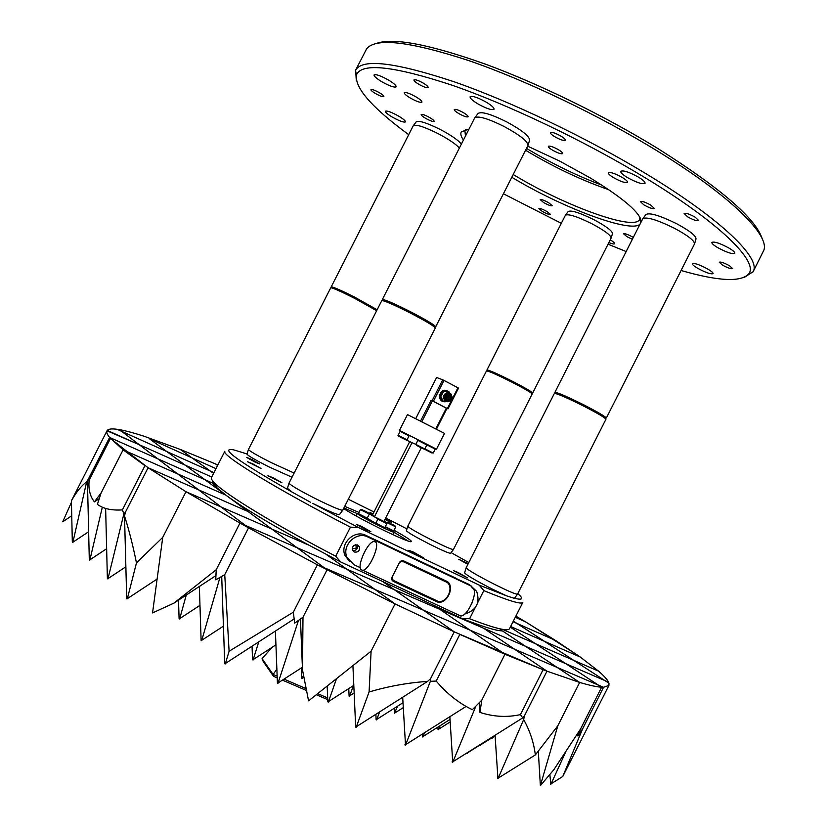 <?xml version="1.0" encoding="UTF-8"?>
<svg xmlns="http://www.w3.org/2000/svg" width="827" height="827" viewBox="0 0 827 827"><rect width="100%" height="100%" fill="white"/><g stroke="black" fill="none" stroke-linecap="round" stroke-linejoin="round"><path stroke-width="1.24" d="M204.982 479.732L225.854 495.135L177.536 473.84L157.761 458.799L204.982 479.732L157.761 458.799L139.163 444.657L185.351 465.239L204.982 479.732L215.33 484.322L204.982 479.732L185.351 465.239L139.163 444.657L121.662 431.343L166.837 451.583L185.351 465.239L211.722 477.003L185.351 465.239L166.837 451.583L210.409 471.101L213.573 473.375L210.409 471.101L166.837 451.583L149.356 438.682L192.04 457.889L210.409 471.101L192.04 457.889L215.981 468.661L149.356 438.682L166.837 451.583L121.662 431.343L177.536 473.84L123.109 449.847L101.142 492.871L123.109 449.847L127.224 451.666L110.477 438.465L89.171 480.187L110.477 438.465L127.224 451.666L225.854 495.135L204.982 479.732M502.506 630.949L525.538 646.321L439.799 609.313L525.538 646.321L502.506 630.949L498.826 630.577C491.641 629.378 479.453 625.388 462.252 618.617L340.672 561.947L309.184 545.293L221.14 507.003L271.752 529.022L327.047 569.824L324.236 567.756L317.392 564.82L293.347 612.176L317.392 564.82L395.048 603.906L374.982 589.475L324.236 567.756L297.089 547.722L346.699 569.131L326.252 554.421L395.048 603.906L371.096 651.19L395.048 603.906L454.261 631.859L423.517 610.243L374.982 589.475L346.699 569.131L394.231 589.641L382.705 581.536L454.261 631.859L430.609 678.626L454.261 631.859L502.278 652.4L459.822 634.392L436.211 681.076L459.822 634.392L504.966 654.25L469.994 630.133L423.517 610.243L394.231 589.641L439.799 609.313L434.588 605.715L504.966 654.25L481.779 700.149L504.966 654.25L543.101 669.705L502.278 652.4L543.101 669.705L520.452 714.6L543.101 669.705L546.978 671.183L483.537 628.189L546.978 671.183L524.39 715.944L546.978 671.183L579.665 682.43L525.538 646.321L565.916 663.75L535.482 643.726L565.916 663.75L525.538 646.321L579.665 682.43L557.801 725.806L579.665 682.43C589.434 685.314 596.743 686.917 601.611 687.227L598.272 685.035L603.545 687.289L598.272 685.035L601.611 687.227L580.585 728.959L601.611 687.227L603.545 687.289L608.91 685.428L608.982 683.257L604.764 680.518L608.982 683.257L608.548 682.151L604.764 680.518L573.762 660.37L598.614 671.183L535.482 643.726L573.762 660.37L544.507 641.359L580.192 656.989L510.621 626.525L544.507 641.359L516.854 623.403L513.04 621.718L552.725 639.219L577.939 655.408L528.711 623.785L552.725 639.219L516.854 623.403L513.34 621.118L604.764 680.518L565.916 663.75L598.272 685.035L469.994 630.133L439.799 609.313L297.089 547.722L225.854 495.135L248.059 511.531L198.614 489.873L177.536 473.84L198.614 489.873L248.059 511.531L271.752 529.022L309.184 545.293C270.584 524.266 242.849 507.561 225.978 495.197L216.281 487.227C213.211 484.208 212.053 482.162 212.828 481.076M213.935 472.672L210.409 471.101L213.935 472.672M217.873 464.939L215.433 463.895L217.625 465.436L215.433 463.895L180.286 449.433L192.04 457.889L180.286 449.433L143.629 436.098C133.736 432.893 125.673 430.743 119.429 429.647L121.662 431.343L117.072 429.285L121.662 431.343L119.429 429.647L117.072 429.285C111.779 428.572 108.502 428.955 107.241 430.422L139.163 444.657L107.003 430.795C106.269 432.19 107.138 434.402 109.609 437.452L157.761 458.799L109.609 437.452L88.375 479.019L109.609 437.452L123.109 449.847L144.973 465.653L122.396 509.897L144.973 465.653L127.224 451.666L148.085 467.741L125.435 512.13L148.085 467.741L198.614 489.873L148.085 467.741L185.992 491.724L162.743 537.354L185.992 491.724L221.14 507.003L198.614 489.873L221.14 507.003L185.992 491.724L239.964 523.057L245.257 525.341L221.14 507.003L245.257 525.341L297.089 547.722L239.964 523.057L248.555 527.853L224.748 574.651L248.555 527.853L245.257 525.341L248.555 527.853L317.392 564.82L598.272 685.035L565.916 663.75L608.548 682.151C607.183 679.391 603.875 675.731 598.614 671.183L580.192 656.989L555.548 640.46L525.383 621.78L515.273 617.304L525.383 621.78L515.872 616.125M356.406 726.675L427.59 681.407C408.331 682.668 388.835 686.183 369.09 691.941L371.096 651.19L308.564 700.841L302.506 669.901L302.992 617.2L327.047 569.824L302.992 617.2L294.65 623.144L293.347 612.176L229.1 651.242L224.748 574.651L215.754 579.83L216.209 569.741L239.964 523.057L216.209 569.741L173.877 603.162L152.54 612.921L162.743 537.354L136.465 562.908C132.94 545.458 128.96 529.818 124.515 515.976L125.435 512.13L123.864 513.918L122.396 509.897C111.573 510.6 103.241 508.739 97.41 504.346L101.142 492.871L94.423 501.875L99.261 498.64M94.423 501.875C89.998 496.355 88.251 489.129 89.171 480.187L87.455 481.231L88.375 479.019L86.68 481.738C81.284 485.852 76.187 492.21 71.411 500.811L107.003 430.795M89.295 559.579L87.455 481.231M89.306 559.972L89.823 560.179L102.321 507.23M89.905 559.817L106.642 548.714M72.321 541.974L71.411 500.811M72.331 542.336L72.838 542.543L86.68 481.738M72.91 542.202L88.644 531.73M71.442 502.309L62.728 521.775L71.742 515.748M535.482 643.726L510.3 627.155L535.482 643.726L502.485 629.368L535.482 643.726M491.651 737.953L492.21 738.232L492.582 737.374M492.437 737.694L495.104 736.02M479.763 745.168L480.353 745.468L480.745 744.548M480.59 744.9L495.094 735.792M466.624 753.128L467.265 753.459L467.668 752.467M467.513 752.859L495.084 735.534M422.38 736.195L422.876 737.043L424.602 732.65M423.104 736.464L450.002 719.459M422.411 736.867L422.277 734.128M349.066 695.528L349.563 696.303L353.377 685.645M349.749 695.786L354.152 692.974M349.097 696.127L348.756 688.602M376.099 719.097L376.605 719.924L379.583 711.933M376.812 719.366L402.956 702.754M376.13 719.748L375.872 714.29M301.814 677.789L302.32 678.543L303.519 674.977M302.496 678.047L303.954 677.106M301.834 678.367L301.41 667.916M327.812 701.265L328.34 702.071L336.248 679.453M328.526 701.534L353.801 685.366M327.843 701.885L327.192 686.648M252.535 659.284L253.062 660.029L258.748 641.855M253.217 659.543L275.929 644.853M252.555 659.843L252.049 646.197M277.396 682.647L277.944 683.433L298.485 620.415M278.11 682.906L302.403 667.275M277.417 683.236L275.401 631.073M179.077 618.327L179.614 619.009L186.271 595.037M179.738 618.575L199.979 605.343M179.097 618.813L178.518 600.123M201.106 639.984L201.654 640.708L219.961 577.422M201.788 640.243L223.424 626.163M201.116 640.511L199.359 586.467M603.545 687.289L582.642 728.783L603.545 687.289M551.123 783.748L562.742 776.522L582.642 728.783L577.908 736.03L577.742 733.425M565.678 752.012L550.844 784.368L549.862 774.713M608.91 685.428L562.742 776.522M550.431 784.213L550.389 783.469M577.908 736.03L580.585 728.959L553.852 769.699L540.372 785.65L538.305 751.123M540.372 785.65L557.801 725.806L535.348 754.927C533.808 742.563 529.911 730.789 523.667 719.583L497.947 778.755L495.063 735.255M498.226 778.114L535.348 754.927M497.503 778.589L497.461 777.835M523.667 719.583L524.39 715.944L522.695 717.898L520.452 714.6C507.054 717.578 493.554 716.844 479.939 712.398L479.402 702.557M452.979 761.698L522.695 717.898M475.887 706.124L452.72 762.329L449.857 716.689M452.255 762.153L452.214 761.419M479.939 712.398L481.779 700.149L472.351 709.68C459.088 703.374 447.035 693.843 436.211 681.076L430.36 681.303L405.509 745.179L402.687 697.244M405.747 744.569L466.056 706.454M430.36 681.303L430.609 678.626L427.59 681.407M404.992 744.29L405.023 745.003M369.09 691.941L356.189 727.264L355.682 727.078L352.933 666.035M355.682 727.078L355.651 726.395M302.506 669.901L300.439 619.03M229.1 651.242L225.264 663.947L224.717 663.75L221.708 576.409M225.409 663.45L294.133 618.937M224.696 663.182L224.717 663.75M123.864 513.918L107.924 578.972L107.386 578.549L105.639 508.44M108.017 578.59L125.869 566.795M136.465 562.908L127.327 598.789L126.717 598.831L124.515 515.976M127.368 598.624L156.882 579.2M173.877 603.162L215.94 575.602M471.928 603.265L472.248 602.48M352.622 550.441C356.354 550.668 357.967 548.911 357.46 545.179L357.326 544.9M354.225 551.991C358.143 552.56 359.879 550.844 359.445 546.854L357.74 545.065C353.842 544.486 352.095 546.192 352.498 550.162L354.225 551.991M464.578 614.11C476.362 610.378 480.384 602.78 476.641 591.326L470.966 586.002L367.963 537.033C356.509 530.841 341.489 545.231 346.927 557.243L353.915 564.707L360.272 567.673M455.904 578.393L468.527 584.193L471.793 586.426M455.987 578.228L365.937 535.4C354.535 529.239 339.587 543.556 344.993 555.517L349.625 561.564M403.876 560.985L447.758 581.774C454.984 587.832 446.425 604.733 437.504 602.015L393.507 581.453C391.429 580.213 391.047 578.58 392.36 576.574L398.914 563.632C399.886 561.14 401.54 560.261 403.876 560.985L403.483 561.76L447.366 582.539C454.261 588.204 446.332 603.834 437.897 601.25L393.487 580.461L392.122 578.673L392.618 576.109M361.234 569.834L362.722 570.279C369.059 570.392 380.451 544.848 375.396 541.912L374 541.53C367.726 541.437 356.396 566.474 361.234 569.834M458.54 614.978L460.68 615.981C467.844 616.549 478.688 591.501 472.755 588.162L471.897 587.759M398.593 564.283C399.617 561.915 401.25 561.078 403.483 561.76M384.079 527.895L376.161 523.873M375.872 523.14L384.689 527.698L386.871 523.698L377.898 519.149L375.872 523.14M366.557 518.322L358.68 514.332M358.391 513.598L367.157 518.115L369.328 514.146L360.407 509.628L358.391 513.598M393.032 531.037L385.217 527.057M385.351 526.696L393.631 530.831L395.792 526.892L386.85 522.54M426.525 444.171L426.825 444.936L417.862 440.388L415.836 444.368L405.22 439.54C399.637 436.914 397.27 435.509 398.128 435.312L407.039 439.83L409.045 435.87L400.134 431.353L398.128 435.312M358.463 513.453L357.378 513.35L358.153 514.218C363.001 518.219 394.841 533.953 394.407 532.143L393.218 530.975M386.333 522.685L384.224 520.865M434.95 448.399L435.157 449.082L426.722 444.812M408.765 435.157L409.045 435.87M399.493 430.381L436.491 449.154L444.492 433.369L407.504 414.596L399.493 430.381M447.81 396.826L447.996 397.673L448.058 396.753M447.521 397.508L447.572 396.65L447.996 397.673M448.968 397.239L447.107 397.932L446.88 397.187L448.741 396.495L448.968 397.239M447.386 398.169L448.71 397.136L448.203 396.143M446.477 397.591L447.014 399.358C449.133 400.868 450.622 400.309 451.49 397.704L450.942 395.916C448.823 394.427 447.335 394.986 446.477 397.591M449.412 395.048L450.426 397.27L447.479 399.803M446.311 397.611C448.368 393.962 450.198 394.003 451.811 397.735C449.754 401.384 447.924 401.343 446.311 397.611M447.624 400.661L446.239 399.679L445.567 397.467C446.166 394.861 447.676 393.879 450.115 394.531M445.918 397.601C446.993 394.334 448.854 393.642 451.511 395.502L452.204 397.746C451.118 401.023 449.247 401.715 446.59 399.813L445.918 397.601M451.004 400.175L447.552 401.695L451.16 400.506L452.462 397.508C449.991 392.329 447.5 392.298 444.978 397.394C445.277 399.906 446.601 401.095 448.937 400.961M447.5 401.705L444.967 400.206L444.016 397.239C444.678 393.869 446.58 392.515 449.712 393.176L448.958 391.76L443.706 391.636L440.801 396.329L443.138 401.136L446.156 401.26M447.717 401.746L445.009 400.216L444.058 397.249C445.443 392.877 447.862 391.915 451.325 394.376L451.687 394.913L451.325 394.376M446.229 401.281L444.492 399.999L443.541 397.043C444.202 393.673 446.104 392.329 449.237 392.98M444.585 400.092L446.384 401.343L444.492 399.999L443.582 397.053C444.306 393.58 446.27 392.256 449.474 393.083M443.665 398.335L443.582 396.588M443.623 398.159L443.324 396.546L445.195 393.673M448.906 391.74C444.233 389.021 441.07 390.406 439.416 395.895C439.881 400.444 442.3 402.304 446.663 401.467M446.797 401.519C442.269 402.48 439.757 400.599 439.261 395.875C441.897 389.31 445.515 388.483 450.126 393.363M462.252 618.617L469.591 618.72C484.942 624.674 495.931 628.21 502.578 629.347C506.651 630.029 508.967 629.812 509.515 628.696L522.798 602.418C521.568 604.723 508.574 600.784 483.805 590.623L479.195 585.113L358.184 527.43L350.431 527.171C274.378 487.889 220.54 454.685 224.841 451.263L211.474 477.489C210.906 478.595 212.094 480.59 215.051 483.475C226.65 495.135 275.277 524.814 335.69 556.209L350.431 527.171M394.076 530.262C408.445 538.284 413.872 542.098 410.347 541.706C406.667 540.806 398.769 537.488 386.674 531.73C367.994 522.654 353.646 514.942 343.618 508.595M408.424 541.158L394.293 532.371M352.23 548.963L356.365 547.95L355.806 544.755M252.752 463.833L261.022 468.506L247.397 461.683L252.752 463.833M413.655 552.198L423.155 557.625L418.348 555.754L408.827 550.317L413.655 552.198M385.279 518.767L391.647 522.437L384.927 519.47M467.855 564.355L458.799 559.31L468.185 563.714M458.003 572.429L467.534 577.877L453.475 570.661L458.003 572.429M361.544 526.396L370.847 531.699L365.751 529.714L356.427 524.401L361.544 526.396M273.344 477.861L281.955 482.751L267.927 475.721L273.344 477.861M251.78 459.471L259.771 463.968L254.613 461.89L246.611 457.383L251.78 459.471M469.591 618.72L474.987 608.062M477.82 602.459L483.805 590.623M416.022 96.893C420.116 99.395 422.08 101.142 421.935 102.124C420.426 102.858 416.529 101.483 410.254 97.989C406.15 95.498 404.165 93.751 404.289 92.738C405.788 92.004 409.706 93.389 416.022 96.893M729.507 265.756L732.67 268.62C731.12 269.126 727.698 267.938 722.426 265.064L719.242 262.19C720.782 261.683 724.204 262.872 729.507 265.756M379.376 92.686C382.467 94.557 383.966 95.86 383.883 96.573C382.829 97.069 380.027 96.056 375.468 93.534C372.377 91.663 370.868 90.37 370.941 89.636C371.995 89.14 374.807 90.153 379.376 92.686M547.112 211.598L550.513 214.451C549.417 214.813 546.668 213.8 542.295 211.423L538.884 208.559C539.969 208.187 542.719 209.2 547.112 211.598M695.125 217.16L698.722 220.551C697.037 221.212 693.367 219.992 687.702 216.881L684.094 213.469C685.748 212.797 689.429 214.028 695.125 217.16M561.047 136.176C564.097 138.068 565.523 139.422 565.337 140.239C563.818 140.972 560.272 139.794 554.721 136.703C551.671 134.811 550.224 133.447 550.4 132.63C551.919 131.886 555.465 133.064 561.047 136.176M423.424 83.196C426.711 85.222 428.283 86.659 428.148 87.486C426.908 88.127 423.755 87.042 418.7 84.22C415.412 82.193 413.831 80.767 413.955 79.919C415.185 79.278 418.348 80.374 423.424 83.196M429.854 117.641C432.81 119.429 434.237 120.67 434.144 121.362C433.028 121.869 430.143 120.835 425.481 118.261C422.525 116.473 421.088 115.222 421.181 114.519C422.287 114.012 425.171 115.056 429.854 117.641M650.777 205.106L654.436 208.497C652.896 209.117 649.412 207.928 643.995 204.951L640.315 201.55C641.845 200.93 645.329 202.119 650.777 205.106M558.545 149.759C561.461 151.568 562.836 152.84 562.67 153.595C561.233 154.256 557.832 153.098 552.488 150.142C549.562 148.343 548.177 147.061 548.332 146.296C549.759 145.635 553.17 146.782 558.545 149.759M463.678 112.792C466.759 114.684 468.227 116.007 468.103 116.772C466.841 117.372 463.709 116.287 458.696 113.506C455.615 111.614 454.137 110.291 454.261 109.515C455.501 108.906 458.644 110.001 463.678 112.792M548.746 202.76L552.26 205.737C551.102 206.14 548.27 205.106 543.752 202.646L540.227 199.648C541.375 199.245 544.207 200.279 548.746 202.76M632.355 239.292L626.897 236.667L623.579 233.793C624.871 233.359 627.92 234.454 632.727 237.07L633.306 237.421M376.657 43.355C393.497 37.463 429.751 44.389 485.408 64.134C539.566 84.044 605.674 116.38 658.447 148.901C721.454 188.804 756.064 218.845 762.287 239.003M753.128 271.711L763.797 250.323C769.927 235.313 730.965 196.164 658.416 151.651C599.854 115.584 525.3 79.93 468.061 60.371C409.52 41.319 375.706 37.473 366.63 48.824L355.672 70.068C362.381 58.386 395.017 62.232 453.589 81.604C510.952 101.494 587.098 137.892 646.952 174.29C722.054 219.775 761.367 258.613 753.128 271.711L744.217 277.458M681.107 270.501C718.766 281.345 741.385 282.389 748.952 273.634C758.328 261.28 719.48 222.67 644.15 177.143C584.513 140.952 508.626 104.75 451.893 85.14C394.003 66.088 362.226 62.573 356.592 74.575C354.101 87.29 371.478 107.324 408.714 134.656M356.292 80.653L355.672 70.068M527.647 146.162L559.559 161.038L590.395 178.012C624.044 198.687 640.966 213.325 641.152 221.925M640.026 224.138C631.363 233.462 564.975 208.828 515.107 179.232L511.841 177.288M513.236 174.538L517.195 176.895C567.508 206.853 634.722 231.105 639.529 219.475L639.902 217.263M526.52 148.384L529.776 150.338C553.677 164.449 577.732 176.058 601.953 185.176M608.827 189.714C582.89 180.782 556.457 168.408 529.538 152.592L525.59 150.214M729.393 248.307C733.26 250.695 735.069 252.369 734.8 253.331C732.112 254.282 726.282 252.307 717.319 247.407C713.432 245.019 711.602 243.334 711.861 242.352C714.507 241.391 720.348 243.376 729.393 248.307M708.067 269.23C711.623 271.38 713.308 272.858 713.101 273.675C710.765 274.388 705.524 272.538 697.388 268.113C693.812 265.963 692.116 264.475 692.313 263.637C694.618 262.914 699.869 264.785 708.067 269.23M610.254 239.809C613.355 241.742 614.823 243.055 614.647 243.748C614.182 244.296 612.249 243.913 608.837 242.611M398.583 116.08C403.287 118.912 405.581 120.856 405.457 121.9C403.803 122.623 399.4 121.011 392.246 117.072C387.532 114.24 385.227 112.286 385.33 111.221C386.964 110.487 391.388 112.11 398.583 116.08M388.556 80.074C393.817 83.3 396.36 85.543 396.185 86.814C394.334 87.734 389.527 86.029 381.754 81.708C376.471 78.493 373.918 76.239 374.062 74.937C375.892 74.006 380.72 75.722 388.556 80.074M486.565 102.341C491.807 105.587 494.288 107.903 494.019 109.267C491.765 110.415 486.297 108.564 477.634 103.737C472.382 100.491 469.881 98.165 470.118 96.759C472.351 95.612 477.83 97.462 486.565 102.341M622.349 177.495C625.987 179.748 627.693 181.351 627.466 182.302C625.408 183.191 620.767 181.64 613.531 177.64C609.881 175.386 608.165 173.773 608.383 172.812C610.409 171.913 615.061 173.474 622.349 177.495M638.63 177.236C643.199 180.079 645.329 182.105 645.019 183.325C642.352 184.493 636.408 182.529 627.176 177.423C622.586 174.58 620.436 172.533 620.726 171.292C623.351 170.104 629.316 172.088 638.63 177.236M474.946 117.579L477.996 113.537C481.118 111.2 490.638 113.95 506.548 121.796C521.992 130.221 529.662 136.372 529.58 140.249L528.102 145.107M413.376 125.59L416.136 121.941C418.607 120.215 426.68 122.737 440.357 129.519C451.377 135.39 458.385 140.259 461.373 144.125M642.961 218.473L645.897 214.565C649.453 212.384 659.677 215.423 676.569 223.672C689.749 230.795 696.231 235.902 695.993 238.993L694.597 243.665M565.534 215.072L568.18 211.547C570.981 209.924 579.603 212.663 594.044 219.775C606.336 226.381 612.466 231.012 612.456 233.669L611.184 237.897M463.451 140.042C460.928 136.455 460.236 133.695 461.363 131.782L469.012 129.105M503.457 193.787L561.316 223.3M608.031 244.203L626.153 251.553M466.48 129.291L464.919 130.883L465.467 136.062M450.643 553.242L450.601 553.304C448.834 553.304 441.866 550.265 429.678 544.207C415.681 537.043 407.918 532.557 406.377 530.758L406.398 530.676M431.849 540.093C417.377 532.691 409.344 528.081 407.742 526.272L486.472 370.93C488.488 370.92 496.944 374.652 511.861 382.146C524.7 388.793 531.482 392.742 532.185 394.003L453.413 549.552C451.614 549.51 444.43 546.358 431.849 540.093M531.999 393.104L531.906 393.135C530.262 391.491 523.636 387.677 512.047 381.692C498.526 374.879 490.287 371.199 487.341 370.641L487.31 370.548M532.598 392.908C530.924 391.223 524.163 387.325 512.327 381.216C498.526 374.269 490.122 370.517 487.113 369.948M486.938 370.02L565.389 215.268C568.242 213.624 577.143 216.478 592.06 223.838C604.764 230.65 611.112 235.416 611.112 238.124L532.65 393.094M344.756 506.341L358.97 512.451M339.504 514.559L339.421 514.663C336.909 514.694 327.988 510.921 312.668 503.343L358.184 527.43M479.195 585.113L506.848 595.947L491.9 588.876C475.597 580.502 466.5 575.168 464.598 572.873L464.629 572.77M514.446 598.272C522.292 600.216 523.718 598.955 518.725 594.468L517.795 593.662M468.775 562.546L451.108 552.622M406.936 528.908L385.702 517.94M373.99 511.996L348.353 499.26M291.983 477.22L268.734 466.79C255.481 460.019 248.234 455.822 246.984 454.199L247.015 454.106M247.056 453.961L233.659 449.847C218.586 447.231 238.104 461.332 292.21 492.148L287.414 488.323M357.254 513.588L343.908 508.005M335.69 556.209L340.672 561.947M606.377 417.966L605.602 418.224C603.813 416.363 596.774 412.26 584.472 405.902C568.8 398.025 559.104 393.745 555.382 393.073L554.876 392.401L642.755 218.752C646.394 216.55 656.938 219.713 674.387 228.242C688.023 235.602 694.721 240.843 694.494 243.996L606.377 417.966C604.568 416.064 597.383 411.867 584.823 405.375C568.821 397.342 558.928 392.98 555.134 392.308M555.331 393.083L555.94 393.58M584.296 406.419C598.097 413.572 605.312 417.852 605.933 419.258L517.485 594.22C515.541 594.282 507.84 590.964 494.37 584.265C477.52 575.623 468.103 570.144 466.128 567.839L554.359 393.425C556.881 393.352 566.867 397.694 584.296 406.419M514.394 598.355L506.848 595.947M604.857 418.08L605.633 418.266M376.864 310.311L354.711 297.813C341.975 291.393 334.284 287.951 331.637 287.517L331.627 287.476M377.143 309.763L354.948 297.296C341.954 290.742 334.108 287.238 331.41 286.793M294.102 473.054L270.905 462.469C257.207 455.481 249.702 451.16 248.41 449.526L330.728 287.817C332.413 287.662 340.321 291.145 354.463 298.258L376.657 310.714M331.203 286.876L413.221 125.807C415.743 124.05 424.065 126.686 438.207 133.695C448.699 139.246 455.76 144.022 459.398 148.012M435.767 326.634L434.961 326.903C432.655 324.546 424.272 319.625 409.83 312.141C395.172 304.75 386.188 300.801 382.87 300.284L382.312 299.591L474.708 117.889C477.903 115.532 487.713 118.395 504.16 126.51C520.121 135.215 528.071 141.531 527.988 145.48L435.767 326.634C433.42 324.225 424.871 319.201 410.13 311.552C395.161 304.016 385.992 299.984 382.612 299.477M382.756 300.294L383.294 300.77M409.572 312.647C425.76 321.062 434.34 326.179 435.312 328.009L342.729 510.259C340.176 510.249 330.976 506.32 315.149 498.474C299.281 490.359 290.556 485.253 288.985 483.185L381.764 300.656C383.862 300.387 393.125 304.388 409.572 312.647M310.466 502.227L292.21 492.148M434.33 326.83L435.023 326.996M438.01 728.907L438.475 729.724L440.067 725.744M438.692 729.176L450.136 721.95M438.041 729.559L437.917 727.098M394.427 712.554L394.231 708.305M394.458 713.184L397.653 706.124M395.12 712.812L403.204 707.674M446.942 408.445L447.976 408.889L458.53 388.09L443.996 380.42L442.714 379.8L432.118 400.682L431.105 400.258L446.942 408.445L436.449 429.13M435.85 428.82L446.353 408.114M432.376 400.878L421.822 421.687M420.561 421.046L431.105 400.258M415.733 418.617L436.604 377.494L442.714 379.8M447.976 408.889L432.118 400.682M447.386 408.559L457.951 387.739M433.389 401.312L443.996 380.42M449.991 393.301L448.999 391.843M448.958 391.76L442.641 391.212L439.737 395.895L442.073 400.692L443.138 401.136M442.641 391.212L443.706 391.636M439.737 395.895L440.801 396.329M447.758 397.549L448.048 396.826M372.512 514.921L369.349 513.753M369.38 513.96L378.115 518.932M376.037 523.512L367.043 518.157M412.146 442.455L374.435 516.772L372.357 515.221L409.872 441.287M383.986 521.32L421.294 447.789M378.993 518.963L374.435 516.772M424.799 448.916C425.192 449.743 422.659 448.668 417.19 445.691L415.836 444.368L424.799 448.916L426.825 444.936M372.884 514.177L372.026 513.701M392.339 524.7L390.013 523.491M388.752 522.747L389.755 523.336M389.682 523.005L392.98 525.011M393.518 525.279L388.7 522.716M392.577 524.432L394.396 525.538M366.423 512.254L363.404 510.704M363.746 510.89L366.681 512.358M362.216 509.928L363.756 510.507M366.723 512.016L362.143 509.887M381.692 520.628L381.04 520.286M379.81 519.47L384.193 521.878M381.764 520.266L384.359 521.94M380.616 520.069L379.717 519.397M384.669 521.785L380.596 520.059M331.958 699.342L331.1 699.89M272.052 647.365L262.056 658.612L273.096 674.46L277.138 676.155M276.869 669.105L273.148 674.429M284.012 679.112L306.362 688.757M318.044 693.791L327.668 697.936M277.21 677.882L273.499 676.29L263.172 661.435L262.056 658.612M273.499 676.29L273.096 674.46M327.74 699.642L316.638 694.866M306.745 690.607L282.431 680.135M470.966 586.002L468.527 584.193M367.963 537.033L365.937 535.4M393.507 581.453L393.9 580.678M437.504 602.015L437.897 601.25M447.366 582.539L447.758 581.774M379.717 519.253L385.568 522.612L379.717 519.253M361.792 509.556L368.46 513.236L361.792 509.556M387.894 522.168L395.327 526.127L387.894 522.168M372.574 514.787L369.638 512.957L369.276 513.619M373.06 513.836L370.372 512.719L372.843 514.27M423.62 448.927L416.519 445.329M432.076 453.062L425.047 449.506M424.851 448.813L433.234 453.051L435.229 449.113M406.853 440.026L407.504 440.533M405.871 439.85L398.8 436.263M451.49 397.684L449.071 400.547M450.86 395.823L451.004 397.508M446.621 401.415L445.009 400.216L447.665 401.736M447.924 392.939L449.702 393.197M447.552 401.695C439.84 400.092 447.314 388.287 451.604 394.81M446.435 401.333C443.003 399.069 442.776 396.412 445.753 393.373M371.892 513.391L373.018 513.918M394.51 525.569L393.538 525.29M359.445 546.854L357.46 545.179M346.927 557.243L344.993 555.517M362.722 570.279L460.68 615.981M376.202 524.008L375.965 523.274M378.663 518.891L377.898 519.149M358.722 514.456L358.484 513.722M361.161 509.38L360.407 509.628M387.563 522.126L386.933 522.395M418.638 440.181L417.924 440.419M357.378 513.35L356.055 515.955M433.234 453.051L424.52 449.144M444.492 399.999L444.523 400.02C442.455 396.929 443.448 394.5 447.479 392.722M498.826 630.577L502.578 629.347M355.455 544.807L356.468 545.665M356.592 74.575L355.362 70.74M639.664 219.176L640.811 222.587M640.274 217.997L639.664 219.196M465.663 129.415L465.053 130.614M465.074 130.604L461.363 131.782M748.952 273.634L752.766 272.362M406.377 530.758L407.742 526.272M450.601 553.304L453.413 549.552M216.281 487.227L215.051 483.475M464.598 572.873L466.128 567.839M514.322 598.448L517.485 594.22M246.984 454.199L248.41 449.526M287.382 488.447L288.985 483.185M339.421 514.663L342.729 510.259M447.965 392.918C443.934 394.727 442.931 397.156 444.967 400.206M449.878 395.492L450.942 395.916M400.93 431.146L400.206 431.384M394.407 532.143L393.094 534.749M392.908 531.079L393.631 530.831M361.595 509.504C366.754 511.727 369.328 513.267 369.328 514.146M366.423 518.364L367.157 518.115M386.623 522.943L386.871 523.698M383.955 527.946L384.689 527.698"/></g></svg>
